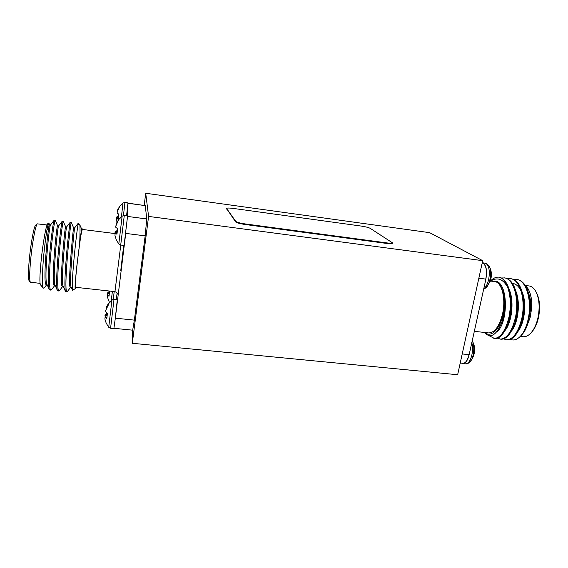 <?xml version="1.0" encoding="UTF-8"?>
<svg xmlns="http://www.w3.org/2000/svg" width="568" height="568" viewBox="0 0 568 568"><rect width="100%" height="100%" fill="white"/><g stroke="black" fill="none" stroke-linecap="round" stroke-linejoin="round"><path stroke-width="0.85" d="M483.51 289.361L486.094 287.72C490.354 283.908 492.144 270.801 489.048 266.037L487.365 264.276M490.298 281.274L491.426 276.197C491.639 272.548 490.844 269.154 489.048 266.037L486.599 263.566L482.424 262.707M469.977 361.958L469.977 361.958C473.861 358.252 475.146 345.564 472.129 340.743C474.046 343.903 474.905 347.375 474.706 351.152L473.556 356.321L469.977 361.958C468.259 363.499 466.782 364.116 465.54 363.832C468.28 363.754 470.389 360.822 471.859 355.014C472.81 350.421 472.775 346.224 471.752 342.426M123.469 215.506L124.889 202.606L122.986 202.954L121.46 216.621M116.483 218.715L116.831 216.877L118.556 216.309L118.811 214.164M117.356 211.424L117.69 209.762L119.827 206.07L117.143 212.247L117.306 213.199L118.904 214.207L118.293 219.276L116.66 218.531L118.371 218.602M120.714 245.035L124.257 215.705L122.156 216.053L118.811 243.97L120.714 245.035L124.065 245.447L127.594 215.939L127.928 202.868M114.999 233.491L115.382 231.311L117.285 230.608L117.526 228.584M115.971 225.368L116.319 223.543L118.677 219.504L115.709 226.383L115.879 227.463L117.64 228.641L116.965 234.215L115.176 233.32L117.065 233.398M114.012 299.329L111.96 299.911L108.715 327.253L110.582 328.254L113.877 328.581L115.318 318.25L117.292 299.684L114.012 299.329L110.582 328.254M105.35 317.37L104.995 315.496L105.407 314.36L107.331 313.224M106.074 308.829L106.28 307.174L108.559 303.347L108.41 304.831L105.605 310.568L105.762 311.768L107.43 313.295L106.791 318.62L105.087 317.363L106.94 317.398M112.393 291.363L111.278 300.479M107.409 295.211L107.735 292.69L109.525 291.306M489.098 335.688L494.579 338.528C499.79 338.862 504.313 333.764 508.161 323.235L509.922 316.475L510.916 299.038C509.503 285.96 505.449 278.661 498.74 277.141L498.74 277.141C502.63 277.745 505.648 281.224 507.785 287.585C503.163 278.98 497.447 276.815 490.638 281.082M493.805 338.443C500.493 338.351 505.598 330.995 509.12 316.383C511.051 305.783 510.611 296.184 507.785 287.585M510.362 339.366C513.664 340.793 517.043 339.735 520.508 336.171L523.192 332.649C525.62 328.822 527.495 324.165 528.815 318.676L530.15 310.582L530.271 306.031C529.568 290.34 525.244 281.501 517.299 279.52L513.763 279.52M523.192 332.649C525.492 328.638 527.182 323.959 528.275 318.613C532.124 300.408 526.302 280.003 516.532 279.421M503.567 338.89L506.99 339.877C512.954 340.118 517.867 334.169 521.736 322.028L522.709 317.966L523.874 303.44C522.851 288.75 518.605 280.514 511.136 278.725L507.586 278.746M506.216 339.792C513.103 339.728 518.335 332.422 521.914 317.874C525.734 299.627 520.018 279.2 510.362 278.632M497.362 338.187L500.798 339.202C506.358 339.501 511.072 334.012 514.942 322.731L516.326 317.221L517.413 301.146C516.17 287.309 512.016 279.57 504.952 277.937L501.381 277.972M500.017 339.117C506.812 339.039 511.981 331.712 515.524 317.129C519.322 298.839 513.706 278.391 504.171 277.837M520.281 336.412L523.071 336.725C525.691 336.98 528.268 335.773 530.817 333.082C533.92 329.66 536.242 324.818 537.789 318.556C540.076 307.636 539.394 298.548 535.73 291.292C533.877 288.082 531.648 286.3 529.049 285.938L525.698 285.512M530.15 310.582L528.602 320.785C527.054 326.877 524.938 331.385 522.248 334.311L520.686 335.979M528.275 289.14C530.775 293.677 531.975 299.627 531.868 307.004C531.896 299.506 530.611 293.386 527.999 288.65L524.796 284.667M498.74 277.141L498.74 277.141C496.063 276.964 493.443 278.107 490.887 280.556L490.383 281.046L494.629 281.586C501.863 281.934 506.159 299.059 502.424 314.431C499.173 326.657 494.55 332.812 488.579 332.912L474.216 331.321M484.909 332.507C490.766 337.995 499.733 329.696 502.978 314.793C504.661 307.054 504.86 299.769 503.567 292.939L504.547 298.661L503.773 315.02L501.814 322.333C496.297 335.418 490.532 338.855 484.525 332.649M535.73 291.292L536.355 292.399C539.841 299.308 540.495 307.955 538.322 318.336C536.852 324.285 534.637 328.886 531.683 332.152L530.817 333.082M482.26 262.679C486.144 264.411 487.358 269.906 485.888 279.158L469.14 354.737C467.67 360.545 465.575 363.484 462.856 363.563L461.763 363.193M82.516 229.458L82.353 228.89L81.558 228.79L76.943 265.135C75.31 280.322 74.749 288.161 75.26 288.636L72.583 290.284C71.966 287.997 72.25 279.726 73.435 265.469C74.798 249.288 76.907 231.318 77.873 225.567L78.178 223.309L74.614 227.91L73.613 227.789L71.22 222.422L70.205 222.294C69.928 221.967 67.18 243.942 65.739 264.83C64.709 279.804 64.631 288.679 65.49 291.455L67.287 291.64L70.638 287.294M71.213 222.415C71.014 221.605 68.245 243.757 66.775 264.951C65.618 281.891 65.639 290.887 66.847 291.931M57.645 225.766L55.252 220.419L54.123 220.277C53.378 220.569 50.367 242.323 49.047 262.892C48.131 277.482 48.209 286.357 49.274 289.517L50.822 290.184L51.489 289.744L54.741 285.541M55.203 220.363C54.592 219.496 51.468 241.712 50.09 263.012C49.04 280.045 49.281 289.098 50.822 290.184M70.205 222.294L66.633 226.909L65.639 226.774L63.225 221.392L62.189 221.286C61.671 221.271 58.795 243.132 57.411 263.864C56.438 278.647 56.438 287.522 57.403 290.489L58.852 291.064L59.399 290.702L62.7 286.421M63.225 221.392C62.821 220.547 59.874 242.735 58.454 263.985C57.347 280.968 57.482 289.992 58.852 291.064M47.037 224.971L37.318 223.856C35.699 224.566 32.312 242.451 30.693 259.413C29.472 272.647 29.358 280.244 30.345 282.189L40.058 283.368M49.082 226.454L48.685 223.018C47.698 223.181 44.631 242.827 43.196 261.72C42.053 277.049 42.089 285.874 43.289 288.189L44.183 287.983L46.753 284.66M42.706 279.151L42.366 280.571M43.289 288.189L40.434 284.738C39.547 282.857 39.767 274.926 41.102 260.96C42.87 243.097 46.264 224.282 47.726 223.735L48.685 223.018M120.771 245.042L114.956 291.64L75.388 287.273C74.969 286.378 75.516 278.895 77.035 264.816C78.973 247.137 81.735 228.705 82.296 229.429L114.935 233.562M75.26 288.636L75.707 287.309M30.345 282.189L29.06 280.627C28.102 278.753 28.194 271.518 29.351 258.923C30.885 242.799 34.13 225.773 35.706 225.07L37.318 223.856M116.298 299.57L117.1 293.06M482.701 260.669L148.589 216.415L132.301 343.285L457.652 374.738L482.701 260.669L429.621 232.66L145.713 193.262L144.187 205.332M132.301 343.285L132.237 330.136M148.589 216.415L145.713 193.262M115.325 318.165L134.368 320.132L145.167 235.869L125.762 233.405M134.368 320.132L132.678 330.178L113.955 328.304M127.928 203.131L145.287 205.63L127.935 203.28M127.601 216.436L146.743 218.957L145.287 205.63M146.743 218.957L145.167 235.869M392.46 242.813L392.36 243.338C392.069 243.835 390.195 243.871 386.744 243.438L386.851 242.905C390.301 243.338 392.168 243.303 392.46 242.813L370.244 228.357C368.561 227.491 365.536 226.724 361.163 226.064L233.313 208.428C229.231 207.909 226.973 207.916 226.547 208.435L235.72 221.335C236.863 222.287 240.03 223.16 245.213 223.934L386.851 242.905M245.213 223.934L245.127 224.495L386.744 243.438M245.127 224.495C239.944 223.714 236.778 222.848 235.635 221.889L235.72 221.335M226.596 208.591L235.635 221.889M226.518 209.095L226.547 208.435M107.359 293.691L109.312 293.812M107.735 292.69L109.439 292.747M109.091 290.993L109.61 291.363L109.02 296.226L107.466 295.175L109.148 295.211M107.466 295.175L107.274 296.723L109.397 302.339M115.595 315.957L125.365 236.373M104.995 315.496L107.153 315.623M105.407 314.36L107.302 314.409M106.28 307.174L106.848 307.26M105.087 317.363L104.881 318.996L106.202 323.185M125.372 236.373L125.45 235.755M114.977 232.319L117.178 232.482M115.382 231.311L117.306 231.403M116.319 223.543L116.674 223.6M115.176 233.32L114.935 235.287L116.255 239.71M116.461 217.764L118.456 217.92M116.831 216.877L118.57 216.969M116.66 218.531L116.894 222.344M126.565 215.804L127.885 203.685M54.123 220.277L50.595 224.871L49.586 224.743C48.23 222.805 42.217 286.286 46.427 284.625L47.116 284.703M62.189 221.286L58.61 225.901L57.631 225.759C56.644 223.87 50.637 287.216 54.471 285.512L55.21 285.59M65.639 226.774C65.022 224.935 59.022 288.132 62.48 286.393L63.261 286.485M73.613 227.789C73.364 226 67.365 289.048 70.453 287.273L71.277 287.365M77.873 225.567L78.654 223.366L79.733 224.694C80.138 226.078 80.123 232.227 79.69 243.147M50.545 224.9C49.274 224.516 43.835 279.555 46.874 284.163L49.274 289.517M58.61 225.901C57.709 225.042 52.199 281.039 55.011 285.143L57.403 290.489M66.633 226.909C66.108 225.56 60.527 282.516 63.098 286.109L65.49 291.455M74.614 227.91C74.472 226.078 68.827 283.986 71.142 287.067L72.583 290.284M82.353 228.89L81.061 234.421M47.918 225.169L48.429 229.671M469.601 352.11L469.04 354.652C467.592 360.368 465.54 363.264 462.87 363.342L462.508 363.264M482.239 262.771L483.12 263.247C486.286 265.767 487.174 271.05 485.782 279.094L485.193 281.735M525.734 328.993L530.1 317.775C531.769 308.601 531.243 300.344 528.531 292.996M518.051 331.364C524.718 322.929 526.948 302.978 522.098 291.81M511.548 330.959C518.385 322.581 520.671 301.8 515.645 290.639M505.03 330.541C512.024 322.241 514.374 300.614 509.169 289.467M496.595 332.046C508.687 323.469 508.438 281.309 494.941 281.139L494.813 281.124M530.1 317.775L531.868 307.004M503.567 292.939L500.344 285.427C498.718 282.829 496.837 281.387 494.7 281.103L492.335 281.295M528.602 320.785L530.271 306.031M521.736 322.028L522.106 320.707C523.497 315.808 524.101 310.504 523.93 304.81L523.874 303.44M521.289 291.661C519.237 286.776 516.39 284.021 512.762 283.396M515.183 321.921L515.417 321.197C517.164 315.538 517.867 309.39 517.519 302.758L517.413 301.146M508.161 323.235L508.729 321.502C510.81 315.197 511.59 308.31 511.072 300.855L510.916 299.038M501.814 322.333L502.041 321.694C504.441 314.8 505.293 307.26 504.59 299.066L504.547 298.661M483.602 288.963C485.846 287.344 487.529 284.192 488.65 279.506C490.056 271.334 489.14 265.945 485.903 263.346L484.958 263.041M119.82 206.177L122.986 203.095M118.662 219.646L122.156 216.252M108.531 303.71L111.939 300.401M114.203 291.561L113.259 299.343M123.689 245.404L120.764 270.574M482.168 263.119L483.12 263.247M485.782 279.094L478.852 278.214M462.217 353.949L469.04 354.652M486.094 287.72L490.283 281.337M122.986 202.954L119.827 206.07M122.156 216.053L118.669 219.504M111.96 299.911L108.552 303.355M465.54 363.832L462.856 363.563M48.521 229.678L47.037 229.493M108.715 327.253L106.124 323.022M118.811 243.97L116.248 239.76M124.25 215.499L127.594 215.939M124.882 202.449L127.928 202.861M49.615 224.743L48.883 223.117M81.558 228.797L79.733 224.694M114.956 291.64C118.549 293.329 117.051 294.295 117.413 294.125M78.178 223.309L78.654 223.366M514.942 322.731L515.417 321.197M462.877 363.307L460.222 363.037"/></g></svg>

